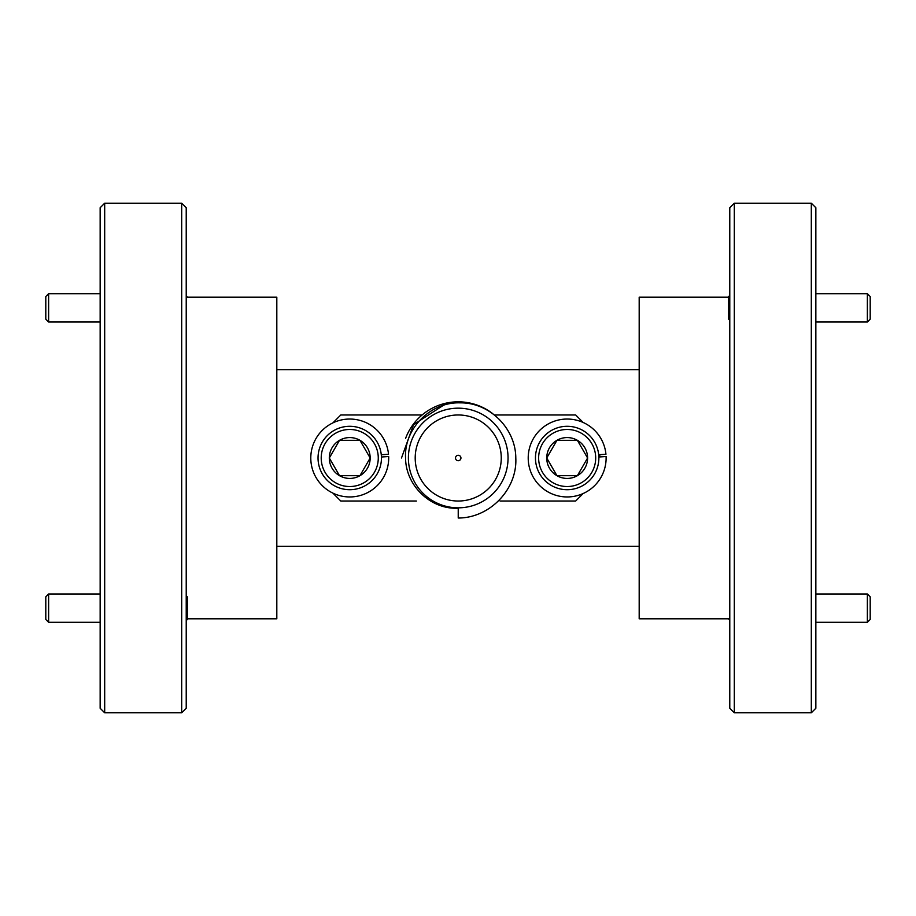 <?xml version="1.0" encoding="UTF-8"?>
<svg xmlns="http://www.w3.org/2000/svg" width="916" height="916" viewBox="0 0 916 916"><rect width="100%" height="100%" fill="white"/><g stroke="black" fill="none" stroke-linecap="round" stroke-linejoin="round"><path stroke-width="1.37" d="M186.223 297.196L276.815 297.196L276.815 546.325L639.185 546.325L639.185 297.196L728.644 297.196M276.815 369.675L639.185 369.675M405.57 438.443A56.162 56.162 0 0 1 492.854 413.769M401.494 458L413.551 424.658L443.287 405.376M515.8 458C515.719 428.596 489.694 402.399 460.13 402.857C430.772 401.769 403.887 428.482 405.559 458C405.685 485.457 430.531 509.674 458.229 508.22L458.229 518.021C489.591 518.09 517.437 489.43 515.8 458M415.2 458A43.029 43.029 0 0 0 458.229 501.029A43.029 43.029 0 0 0 501.258 458A43.029 43.029 0 0 0 458.229 414.971A43.029 43.029 0 0 0 415.2 458M508.048 458A49.83 49.83 0 0 0 458.229 408.17A49.83 49.83 0 0 0 408.399 458A49.83 49.83 0 0 0 458.229 507.83A49.83 49.83 0 0 0 508.048 458M460.943 458A2.714 2.714 0 0 1 458.229 460.714A2.714 2.714 0 0 1 455.504 458A2.714 2.714 0 0 1 458.229 455.286A2.714 2.714 0 0 1 460.943 458M416.379 501.029L340.798 501.029L332.886 493.117M422.127 414.971L340.798 414.971L332.886 422.883M599.774 456.947A141.556 141.556 0 0 0 599.74 454.68M494.411 414.971L575.66 414.971L583.171 422.482M500.079 501.029L575.66 501.029L583.171 493.518M598.709 454.748L605.945 454.256A38.953 38.953 0 0 0 545.157 425.86A38.953 38.953 0 0 0 549.657 492.797A38.953 38.953 0 0 0 606.094 456.512L598.858 457.004M567.164 429.467A28.533 28.533 0 0 0 538.631 458A28.533 28.533 0 0 0 567.164 486.533A28.533 28.533 0 0 0 595.698 458A28.533 28.533 0 0 0 567.164 429.467M567.164 489.705A31.705 31.705 0 0 1 535.459 458A31.705 31.705 0 0 1 567.164 426.295A31.705 31.705 0 0 1 598.869 458A31.705 31.705 0 0 1 567.164 489.705M567.164 437.573A20.427 20.427 0 0 0 556.951 475.69A20.427 20.427 0 0 0 587.591 458A20.427 20.427 0 0 0 567.164 437.573M567.164 440.31L556.951 440.31L546.737 458L556.951 475.69L577.378 475.69L587.591 458L577.378 440.31L567.164 440.31M577.744 475.06L587.591 458L577.378 440.31L556.951 440.31L546.737 458M547.104 458.63L556.951 475.69L577.378 475.69M381.285 454.748L388.521 454.256A38.953 38.953 0 0 0 327.733 425.86A38.953 38.953 0 0 0 332.233 492.797A38.953 38.953 0 0 0 388.67 456.512L381.434 457.004M349.74 429.467A28.533 28.533 0 0 0 321.207 458A28.533 28.533 0 0 0 349.74 486.533A28.533 28.533 0 0 0 378.274 458A28.533 28.533 0 0 0 349.74 429.467M349.74 489.705A31.705 31.705 0 0 1 318.035 458A31.705 31.705 0 0 1 349.74 426.295A31.705 31.705 0 0 1 381.445 458A31.705 31.705 0 0 1 349.74 489.705M349.74 437.573A20.427 20.427 0 0 0 339.527 475.69A20.427 20.427 0 0 0 370.167 458A20.427 20.427 0 0 0 349.74 437.573M349.74 440.31L339.527 440.31L329.313 458L339.527 475.69L359.954 475.69L370.167 458L359.954 440.31L349.74 440.31M329.68 458.63L339.527 475.69L359.954 475.69L370.167 458L359.954 440.31L339.527 440.31L329.313 458M104.687 712.797L100.153 708.263L100.153 207.737L104.687 203.203L104.687 712.797L181.689 712.797L181.689 203.203L104.687 203.203M181.689 203.203L186.223 207.737L186.223 708.263L181.689 712.797M276.815 546.325L276.815 618.804L187.356 618.804M48.628 622.296L45.8 619.468L45.8 596.82L48.628 593.98L48.628 622.296L100.153 622.296M186.223 595.686L187.356 596.82L187.356 619.468L186.223 620.59M48.628 322.02L45.8 319.18L45.8 296.532L48.628 293.704L48.628 322.02L100.153 322.02M186.223 295.41L187.356 297.196M815.847 207.737L815.847 708.263L811.313 712.797L811.313 203.203L815.847 207.737M734.311 712.797L729.777 708.263L729.777 207.737L734.311 203.203L734.311 712.797L811.313 712.797M729.777 618.804L639.185 618.804L639.185 546.325M867.372 593.98L870.2 596.82L870.2 619.468L867.372 622.296L867.372 593.98L815.847 593.98M729.777 620.59L728.644 618.804M867.372 293.704L870.2 296.532L870.2 319.18L867.372 322.02L867.372 293.704L815.847 293.704M729.777 320.314L728.644 319.18L728.644 296.532L729.777 295.41M48.628 593.98L100.153 593.98M48.628 293.704L100.153 293.704M734.311 203.203L811.313 203.203M867.372 622.296L815.847 622.296M867.372 322.02L815.847 322.02"/></g></svg>

